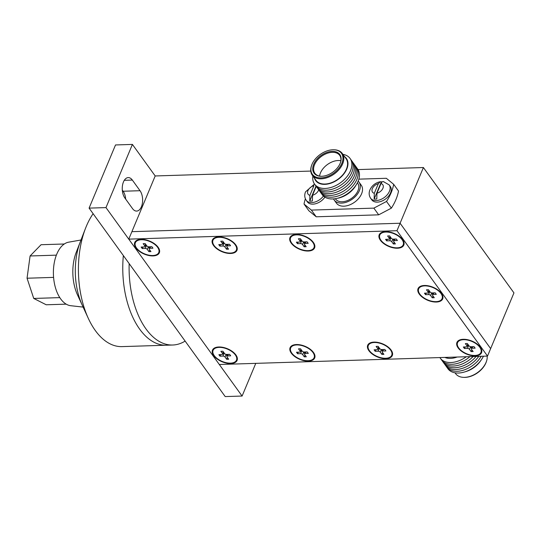 <?xml version="1.0" encoding="UTF-8"?>
<svg xmlns="http://www.w3.org/2000/svg" width="541" height="541" viewBox="0 0 541 541"><rect width="100%" height="100%" fill="white"/><g stroke="black" fill="none" stroke-linecap="round" stroke-linejoin="round"><path stroke-width="0.81" d="M402.051 239.609A12.686 6.702 22.7 0 1 402.281 239.947A12.686 6.702 22.7 0 1 396.966 247.825A12.686 6.702 22.7 0 1 380.952 240.278A12.686 6.702 22.7 0 1 383.927 232.272A12.686 6.702 22.7 0 1 402.051 239.609M392.867 239.081L394.382 239.19M391.758 241.726L393.388 243.977L395.397 243.917L393.774 241.665A1.609 0.852 22.7 0 1 393.625 241.002A1.609 0.852 22.7 0 1 394.389 240.623L397.405 240.529L396.323 239.021L393.307 239.122A1.609 0.852 22.7 0 1 391.238 238.162L389.615 235.903L387.599 235.971L389.229 238.223A1.609 0.852 22.7 0 1 389.378 238.885A1.609 0.852 22.7 0 1 388.614 239.264L385.591 239.359L386.68 240.86L389.696 240.765A1.609 0.852 22.7 0 1 391.758 241.726L392.8 239.244L393.787 240.61M389.615 238.317L390.737 238.283L389.696 240.765M390.034 237.31L390.839 238.033A1.609 0.852 22.7 0 1 391.163 238.047M394.139 242.179L393.388 243.977M387.329 239.305L386.68 240.86M390.142 237.059L390.839 238.033M312.826 242.415A12.693 6.702 22.7 0 1 313.056 242.747A12.693 6.702 22.7 0 1 307.748 250.639A12.693 6.702 22.7 0 1 291.721 243.085A12.693 6.702 22.7 0 1 294.703 235.071A12.693 6.702 22.7 0 1 312.826 242.415M303.636 241.888L305.158 241.996M302.534 244.532L304.164 246.784L306.172 246.723L304.542 244.471A1.609 0.852 22.7 0 1 304.4 243.808A1.609 0.852 22.7 0 1 305.165 243.43L308.181 243.335L307.099 241.827L304.076 241.922A1.609 0.852 22.7 0 1 302.013 240.968L300.383 238.709L298.375 238.777L300.005 241.029A1.609 0.852 22.7 0 1 300.147 241.692A1.609 0.852 22.7 0 1 299.383 242.07L296.367 242.165L297.449 243.666L300.471 243.572A1.609 0.852 22.7 0 1 302.534 244.532L303.575 242.043L304.563 243.416M304.914 244.985L304.164 246.784M300.911 239.866L301.614 240.84A1.609 0.852 22.7 0 1 301.932 240.853M301.614 240.84L300.471 243.572M300.39 241.124L301.513 241.09L300.81 240.116M298.105 242.111L297.449 243.666M235.22 244.857A12.693 6.702 22.7 0 1 235.443 245.188A12.693 6.702 22.7 0 1 230.135 253.08A12.693 6.702 22.7 0 1 214.108 245.519A12.693 6.702 22.7 0 1 217.097 237.513A12.693 6.702 22.7 0 1 235.22 244.857M226.03 244.329L227.545 244.437M224.921 246.973L226.551 249.225L228.559 249.164L226.936 246.912A1.609 0.852 22.7 0 1 226.787 246.25A1.609 0.852 22.7 0 1 227.551 245.871L230.567 245.77L229.485 244.268L226.469 244.363A1.609 0.852 22.7 0 1 224.4 243.409L222.777 241.151L220.762 241.218L222.392 243.47A1.609 0.852 22.7 0 1 222.54 244.133A1.609 0.852 22.7 0 1 221.776 244.512L218.753 244.606L219.842 246.108L222.858 246.013A1.609 0.852 22.7 0 1 224.921 246.973L225.962 244.485L226.95 245.857M227.301 247.426L226.551 249.225M223.305 242.307L224.001 243.281A1.609 0.852 22.7 0 1 224.326 243.294M224.001 243.281L222.858 246.013M222.777 243.565L223.9 243.531L223.196 242.557M220.491 244.552L219.842 246.108M157.607 247.298A12.693 6.702 22.7 0 1 157.837 247.629A12.693 6.702 22.7 0 1 152.521 255.521A12.693 6.702 22.7 0 1 136.494 247.961A12.693 6.702 22.7 0 1 139.483 239.954A12.693 6.702 22.7 0 1 157.607 247.298M148.417 246.77L149.931 246.879M147.314 249.415L148.937 251.666L150.953 251.606L149.323 249.354A1.609 0.852 22.7 0 1 149.174 248.691A1.609 0.852 22.7 0 1 149.938 248.305L152.961 248.211L151.872 246.71L148.856 246.804A1.609 0.852 22.7 0 1 146.794 245.851L145.164 243.592L143.155 243.66L144.778 245.912A1.609 0.852 22.7 0 1 144.927 246.574A1.609 0.852 22.7 0 1 144.163 246.953L141.147 247.048L142.229 248.549L145.245 248.454A1.609 0.852 22.7 0 1 147.314 249.415L148.349 246.926L149.336 248.299M149.695 249.868L148.937 251.666M145.691 244.748L146.388 245.722A1.609 0.852 22.7 0 1 146.712 245.736M146.388 245.722L145.245 248.454M145.164 246.006L146.286 245.972L145.583 244.999M142.878 246.994L142.229 248.549M458.687 347.904A12.686 6.702 -157.3 0 0 474.7 355.457A12.686 6.702 -157.3 0 0 480.023 347.579A12.686 6.702 -157.3 0 0 479.786 347.241A12.686 6.702 -157.3 0 0 461.662 339.897A12.686 6.702 -157.3 0 0 458.687 347.904M468.898 345.679A1.609 0.852 -157.3 0 0 468.58 345.665L467.35 345.949M467.431 348.397L464.415 348.492L463.333 346.991L466.349 346.896A1.609 0.852 -157.3 0 0 467.113 346.517A1.609 0.852 -157.3 0 0 466.964 345.855L465.341 343.603L467.35 343.535L468.979 345.787A1.609 0.852 -157.3 0 0 471.042 346.747L474.058 346.653L475.147 348.154L472.131 348.248A1.609 0.852 -157.3 0 0 471.367 348.627A1.609 0.852 -157.3 0 0 471.509 349.297L473.138 351.549L471.123 351.609L469.5 349.358A1.609 0.852 -157.3 0 0 467.431 348.397L468.472 345.909L467.776 344.942M465.071 346.937L464.415 348.492M470.602 346.713L469.5 349.358M471.88 349.811L471.123 351.609M471.529 348.242L470.542 346.869L472.117 346.822M468.58 345.665L467.877 344.691M369.456 350.71A12.693 6.702 -157.3 0 0 385.483 358.264A12.693 6.702 -157.3 0 0 390.798 350.379A12.693 6.702 -157.3 0 0 390.568 350.047A12.693 6.702 -157.3 0 0 372.445 342.703A12.693 6.702 -157.3 0 0 369.456 350.71M382.298 351.048L381.31 349.675L380.269 352.164A1.609 0.852 -157.3 0 0 378.206 351.204L375.19 351.298L374.108 349.797L377.124 349.702A1.609 0.852 -157.3 0 0 377.888 349.324A1.609 0.852 -157.3 0 0 377.74 348.661L376.11 346.409L378.125 346.341L379.755 348.593A1.609 0.852 -157.3 0 0 381.818 349.554L384.834 349.459L385.916 350.96L382.9 351.055A1.609 0.852 -157.3 0 0 382.135 351.434A1.609 0.852 -157.3 0 0 382.284 352.103L383.914 354.355L381.899 354.416L380.269 352.164M382.893 349.628L381.378 349.52M375.839 349.743L375.19 351.298M379.674 348.485A1.609 0.852 -157.3 0 0 379.349 348.472L378.125 348.756M382.656 352.61L381.899 354.416M378.206 351.204L379.248 348.715L378.544 347.748M379.349 348.472L378.653 347.498M291.849 353.151A12.693 6.702 -157.3 0 0 307.87 360.705A12.693 6.702 -157.3 0 0 313.185 352.82A12.693 6.702 -157.3 0 0 312.955 352.489A12.693 6.702 -157.3 0 0 294.831 345.138A12.693 6.702 -157.3 0 0 291.849 353.151M304.691 353.483L303.704 352.117L302.662 354.605A1.609 0.852 -157.3 0 0 300.593 353.645L297.577 353.74L296.495 352.238L299.511 352.144A1.609 0.852 -157.3 0 0 300.275 351.765A1.609 0.852 -157.3 0 0 300.127 351.102L298.504 348.844L300.512 348.783L302.142 351.035A1.609 0.852 -157.3 0 0 304.204 351.995L307.22 351.9L308.309 353.401L305.293 353.496A1.609 0.852 -157.3 0 0 304.522 353.875A1.609 0.852 -157.3 0 0 304.671 354.544L306.301 356.796L304.285 356.857L302.662 354.605M305.28 352.069L303.765 351.961M298.233 352.184L297.577 353.74M302.061 350.926A1.609 0.852 -157.3 0 0 301.743 350.913L300.512 351.197M305.043 355.052L304.285 356.857M300.593 353.645L301.635 351.156L300.938 350.189M301.743 350.913L301.039 349.939M214.236 355.593A12.693 6.702 -157.3 0 0 230.263 363.146A12.693 6.702 -157.3 0 0 235.572 355.261A12.693 6.702 -157.3 0 0 235.342 354.93A12.693 6.702 -157.3 0 0 217.218 347.579A12.693 6.702 -157.3 0 0 214.236 355.593M227.078 355.924L226.091 354.558L225.049 357.046A1.609 0.852 -157.3 0 0 222.987 356.086L219.971 356.181L218.882 354.68L221.898 354.585A1.609 0.852 -157.3 0 0 222.662 354.206A1.609 0.852 -157.3 0 0 222.52 353.543L220.89 351.285L222.899 351.224L224.529 353.476A1.609 0.852 -157.3 0 0 226.591 354.436L229.614 354.341L230.696 355.843L227.68 355.937A1.609 0.852 -157.3 0 0 226.916 356.316A1.609 0.852 -157.3 0 0 227.058 356.986L228.687 359.238L226.679 359.298L225.049 357.046M227.673 354.511L226.158 354.402M220.62 354.625L219.971 356.181M224.447 353.368A1.609 0.852 -157.3 0 0 224.13 353.354L222.906 353.631M227.43 357.493L226.679 359.298M222.987 356.086L224.028 353.598L223.325 352.631M224.13 353.354L223.426 352.38M440.929 293.425A12.7 6.708 22.7 0 1 441.152 293.749A12.7 6.708 22.7 0 1 435.85 301.648A12.7 6.708 22.7 0 1 419.809 294.088A12.7 6.708 22.7 0 1 422.805 286.074A12.7 6.708 22.7 0 1 440.929 293.425M431.732 292.897L433.253 293.006M430.629 295.542L432.259 297.793L434.267 297.733L432.638 295.481A1.609 0.852 22.7 0 1 432.496 294.818A1.609 0.852 22.7 0 1 433.26 294.439L436.276 294.338L435.194 292.837L432.171 292.931A1.609 0.852 22.7 0 1 430.109 291.978L428.479 289.719L426.47 289.787L428.1 292.039A1.609 0.852 22.7 0 1 428.242 292.701A1.609 0.852 22.7 0 1 427.478 293.08L424.462 293.175L425.551 294.676L428.567 294.581A1.609 0.852 22.7 0 1 430.629 295.542L431.671 293.053L432.658 294.426M433.01 295.995L432.259 297.793M429.006 290.875L429.71 291.849A1.609 0.852 22.7 0 1 430.027 291.863M429.71 291.849L428.567 294.581M428.486 292.133L429.608 292.099L428.905 291.126M426.2 293.121L425.551 294.676M313.361 242.402A13.336 7.04 -157.3 0 0 294.331 234.679A13.336 7.04 -157.3 0 0 291.186 243.098A13.336 7.04 -157.3 0 0 308.025 251.038A13.336 7.04 -157.3 0 0 313.597 242.74A13.336 7.04 -157.3 0 0 313.361 242.402M235.748 244.843A13.336 7.04 -157.3 0 0 216.718 237.12A13.336 7.04 -157.3 0 0 213.573 245.54A13.336 7.04 -157.3 0 0 230.412 253.472A13.336 7.04 -157.3 0 0 235.984 245.181A13.336 7.04 -157.3 0 0 235.748 244.843M158.141 247.284A13.336 7.04 -157.3 0 0 139.105 239.562A13.336 7.04 -157.3 0 0 135.967 247.981A13.336 7.04 -157.3 0 0 152.805 255.913A13.336 7.04 -157.3 0 0 158.371 247.622A13.336 7.04 -157.3 0 0 158.141 247.284M235.876 354.916A13.336 7.04 -157.3 0 0 216.846 347.194A13.336 7.04 -157.3 0 0 213.702 355.613A13.336 7.04 -157.3 0 0 230.54 363.545A13.336 7.04 -157.3 0 0 236.113 355.254A13.336 7.04 -157.3 0 0 235.876 354.916M313.489 352.475A13.336 7.04 -157.3 0 0 294.46 344.752A13.336 7.04 -157.3 0 0 291.315 353.172A13.336 7.04 -157.3 0 0 308.154 361.104A13.336 7.04 -157.3 0 0 313.726 352.813A13.336 7.04 -157.3 0 0 313.489 352.475M391.102 350.034A13.336 7.04 -157.3 0 0 372.066 342.311A13.336 7.04 -157.3 0 0 368.921 350.73A13.336 7.04 -157.3 0 0 385.767 358.663A13.336 7.04 -157.3 0 0 391.332 350.372A13.336 7.04 -157.3 0 0 391.102 350.034M480.327 347.227A13.336 7.04 -157.3 0 0 461.297 339.505A13.336 7.04 -157.3 0 0 458.153 347.924A13.336 7.04 -157.3 0 0 474.991 355.856A13.336 7.04 -157.3 0 0 480.564 347.565A13.336 7.04 -157.3 0 0 480.327 347.227M441.456 293.411A13.336 7.04 -157.3 0 0 422.426 285.689A13.336 7.04 -157.3 0 0 419.282 294.108A13.336 7.04 -157.3 0 0 436.12 302.04A13.336 7.04 -157.3 0 0 441.693 293.749A13.336 7.04 -157.3 0 0 441.456 293.411M402.585 239.595A13.336 7.04 -157.3 0 0 383.555 231.873A13.336 7.04 -157.3 0 0 380.411 240.292A13.336 7.04 -157.3 0 0 397.25 248.231A13.336 7.04 -157.3 0 0 402.822 239.934A13.336 7.04 -157.3 0 0 402.585 239.595M396.972 230.703L128.765 239.136L219.315 364.506L487.522 356.073L396.972 230.703L400.097 223.237L490.646 348.607L513.95 292.897L423.4 167.527L358.061 169.583M487.522 356.073L490.646 348.607L400.097 223.237L423.4 167.527M128.765 239.136L131.889 231.676L400.097 223.237L131.889 231.676L155.193 175.96L132.41 144.42L105.982 207.595L242.097 396.046L255.771 363.363M93.113 213.702A74.286 41.217 88.2 0 0 86.357 226.233A74.286 41.217 88.2 0 0 85.498 228.363A74.286 41.217 88.2 0 0 88.332 318.412A74.286 41.217 88.2 0 0 122.009 346.612L166.358 345.212A74.286 41.217 88.2 0 1 123.355 255.562A74.286 41.217 88.2 0 0 166.358 345.212L172.694 345.016A74.286 41.217 88.2 0 0 185.13 341.094L129.164 263.609A74.286 41.217 88.2 0 0 172.694 345.016M141.411 206.757A11.429 6.343 -91.8 0 1 136.643 211.085A11.429 6.343 -91.8 0 1 132.538 208.616L124.849 197.972A11.429 6.343 -91.8 0 1 122.503 185.353A11.429 6.343 -91.8 0 1 128.237 177.597A11.429 6.343 -91.8 0 1 132.342 180.065L140.024 190.709A11.429 6.343 -91.8 0 1 141.411 206.757M185.13 341.094L225.205 396.58L242.097 396.046M129.164 263.609L89.089 208.123L115.517 144.954L132.41 144.42M89.089 208.123L105.982 207.595M122.3 190.094L123.132 191.244A11.429 6.343 -91.8 0 1 125.681 199.122M80.893 240.346A52.335 29.038 88.2 0 0 80.284 241.847A52.335 29.038 88.2 0 0 82.286 305.286L88.332 318.412M455.015 372.803L455.65 373.689A18.522 11.909 -35.8 0 0 463.651 377.354L464.219 377.375A17.934 11.53 -35.8 0 0 465.132 377.375A17.934 11.53 -35.8 0 0 486.487 361.293L486.65 360.746A18.522 11.909 -35.8 0 0 487.177 356.079M463.651 377.354A18.522 11.909 -35.8 0 0 464.597 377.354A18.522 11.909 -35.8 0 0 486.65 360.746M447.292 367.779A21.904 14.08 -35.8 0 0 458.45 373.026A21.904 14.08 -35.8 0 0 464.279 372.052L465.733 371.626A18.942 12.179 -35.8 0 0 480.55 360.921L481.416 359.677A21.904 14.08 -35.8 0 0 483.438 356.201M464.279 372.052A21.904 14.08 -35.8 0 0 481.416 359.677M446.027 366.027A21.904 14.08 -35.8 0 0 457.186 371.275A21.904 14.08 -35.8 0 0 481.206 356.269M444.763 364.276A21.904 14.08 -35.8 0 0 455.921 369.523A21.904 14.08 -35.8 0 0 478.765 356.343M443.492 362.524A21.904 14.08 -35.8 0 0 454.656 367.772A21.904 14.08 -35.8 0 0 476.094 356.431M442.227 360.773A21.904 14.08 -35.8 0 0 453.385 366.02A21.904 14.08 -35.8 0 0 473.165 356.526M440.962 359.021A21.904 14.08 -35.8 0 0 452.12 364.269A21.904 14.08 -35.8 0 0 469.94 356.627M439.874 357.567A21.904 14.08 -35.8 0 0 450.856 362.517A21.904 14.08 -35.8 0 0 466.328 356.735M444.824 357.412A18.989 12.206 -35.8 0 0 450.484 358.399A18.989 12.206 -35.8 0 0 457.131 357.026M309.892 195.328A6.35 4.085 -35.8 0 1 307.951 190.635A6.35 4.085 -35.8 0 1 313.922 185.698L309.892 195.328L309.743 201.056A11.057 7.107 144.2 0 0 312.387 200.975L312.536 195.247L316.235 186.395M382.487 181.762A11.057 7.107 144.2 0 0 381.331 181.884L380.282 181.708L378.335 183.67L374.304 193.299L374.156 199.027A11.057 7.107 144.2 0 0 376.8 198.946L376.949 193.218L380.972 183.588C381.75 181.884 382.744 181.289 383.968 181.803M323.43 196.052A11.429 7.344 144.2 0 1 306.24 200.319L307.383 201.894A11.429 7.344 -35.8 0 0 324.911 197.154M370.653 198.29L371.795 199.866A11.429 7.344 -35.8 0 0 381.358 201.286A11.429 7.344 -35.8 0 0 390.561 192.873A11.429 7.344 -35.8 0 0 390.325 186.483L389.182 184.907A11.429 7.344 144.2 0 1 389.425 191.298A11.429 7.344 144.2 0 1 380.222 199.71A11.429 7.344 144.2 0 1 370.653 198.29C368.942 195.7 368.705 192.873 369.956 189.803C372.046 185.448 375.488 182.75 380.282 181.708M321.719 176.285A15.899 10.218 -35.8 0 0 340.641 162.03A15.899 10.218 -35.8 0 0 332.133 151.379A15.899 10.218 -35.8 0 0 313.875 163.862A15.899 10.218 -35.8 0 0 320.908 176.285A15.899 10.218 -35.8 0 0 321.719 176.285M340.553 162.307A15.31 9.839 -35.8 0 0 339.68 155.348A15.31 9.839 -35.8 0 0 332.289 152.319A15.31 9.839 -35.8 0 0 317.31 160.231A15.31 9.839 -35.8 0 0 314.862 173.269A15.31 9.839 -35.8 0 0 321.192 176.292M332.803 149.783A17.934 11.53 -35.8 0 0 311.454 165.864A17.934 11.53 -35.8 0 0 321.05 177.881A17.934 11.53 -35.8 0 0 341.648 163.801A17.934 11.53 -35.8 0 0 333.716 149.776A17.934 11.53 -35.8 0 0 332.803 149.783M311.454 165.864L311.285 166.405A18.522 11.909 -35.8 0 0 312.252 175.156A18.522 11.909 -35.8 0 0 321.198 178.821A18.522 11.909 -35.8 0 0 339.315 169.245A18.522 11.909 -35.8 0 0 342.284 153.461A18.522 11.909 -35.8 0 0 334.284 149.796L333.716 149.776M312.252 175.156L316.018 180.369A18.522 11.909 -35.8 0 0 324.965 184.035A18.522 11.909 -35.8 0 0 343.089 174.459A18.522 11.909 -35.8 0 0 346.051 158.675L342.284 153.461M314.531 178.307A18.942 12.179 -35.8 0 0 324.83 184.359A18.942 12.179 -35.8 0 0 344.509 173.079A18.942 12.179 -35.8 0 0 344.563 156.619M312.894 176.041A21.904 14.08 -35.8 0 0 325.134 188.444A21.904 14.08 -35.8 0 0 349.729 172.41A21.904 14.08 -35.8 0 0 342.926 154.347M315.241 184.948A21.904 14.08 -35.8 0 0 326.399 190.195A21.904 14.08 -35.8 0 0 348.33 178.253A21.904 14.08 -35.8 0 0 350.649 159.379M316.505 186.699A21.904 14.08 -35.8 0 0 327.663 191.947A21.904 14.08 -35.8 0 0 349.594 180.004A21.904 14.08 -35.8 0 0 351.914 161.13M317.77 188.451A21.904 14.08 -35.8 0 0 328.928 193.698A21.904 14.08 -35.8 0 0 350.859 181.756A21.904 14.08 -35.8 0 0 353.178 162.882M319.034 190.202A21.904 14.08 -35.8 0 0 330.193 195.45A21.904 14.08 -35.8 0 0 352.123 183.507A21.904 14.08 -35.8 0 0 354.443 164.633M320.299 191.954A21.904 14.08 -35.8 0 0 331.457 197.201A21.904 14.08 -35.8 0 0 353.388 185.259A21.904 14.08 -35.8 0 0 355.707 166.385M321.564 193.705A21.904 14.08 -35.8 0 0 332.722 198.96A21.904 14.08 -35.8 0 0 336.718 198.452A21.904 14.08 -35.8 0 0 356.715 184.008A21.904 14.08 -35.8 0 0 356.972 168.136M335.325 198.709L335.589 199.074A13.613 8.751 -35.8 0 0 342.162 201.766A13.613 8.751 -35.8 0 0 355.478 194.733A13.613 8.751 -35.8 0 0 357.662 183.135L357.398 182.77M333.554 198.912A15.31 9.839 -35.8 0 0 334.216 200.069L336.441 203.152A15.31 9.839 -35.8 0 0 343.833 206.182A15.31 9.839 -35.8 0 0 358.811 198.27A15.31 9.839 -35.8 0 0 361.26 185.225L359.035 182.141A15.31 9.839 -35.8 0 0 358.149 181.154M334.216 200.069A15.31 9.839 -35.8 0 0 341.608 203.098A15.31 9.839 -35.8 0 0 356.58 195.186A15.31 9.839 -35.8 0 0 359.035 182.141M340.877 160.718A15.31 9.839 -35.8 0 0 338.206 160.515A15.31 9.839 -35.8 0 0 319.582 176.095M386.517 201.455L391.359 208.157L378.686 214.831L373.845 208.129L386.517 201.455A50.793 32.656 -35.8 0 0 391.089 192.86A50.793 32.656 -35.8 0 0 393.679 184.325L386.328 178.287L358.852 179.145M391.359 208.157A50.793 32.656 -35.8 0 0 395.931 199.561A50.793 32.656 -35.8 0 0 398.521 191.027L393.679 184.325M310.764 171.071L155.193 175.96M305.388 198.79A50.793 32.656 -35.8 0 0 304.022 204.045L311.373 210.091L316.215 216.792L378.686 214.831M316.215 216.792L308.864 210.753L304.022 204.045M311.373 210.091L373.845 208.129M336.718 198.452L338.47 198.074A18.989 12.206 -35.8 0 0 355.802 185.549L356.715 184.008M315.998 186.104L309.743 201.056M381.331 181.884L374.156 199.027M81.008 239.994L68.693 242.165A31.885 17.691 88.2 0 0 56.798 254.087A31.885 17.691 88.2 0 0 55.216 286.858A31.885 17.691 88.2 0 0 70.688 305.699L83.118 307.092M80.284 241.847L76.153 252.546A34.922 19.375 88.2 0 0 77.485 294.872L82.286 305.286A52.335 29.038 88.2 0 1 80.284 241.847L85.498 228.363M59.808 297.618L33.738 298.443L27.05 278.223L30.086 255.974L41.062 244.721L64.311 243.991M53.586 277.391L27.05 278.223M66.205 304.15L46.228 304.779L33.738 298.443M56.379 255.149L30.086 255.974M395.038 239.061L394.389 240.623M389.98 236.417L389.229 238.223M305.814 241.868L305.165 243.43M300.755 239.223L300.005 241.029M228.201 244.309L227.551 245.871M223.142 241.665L222.392 243.47M150.594 246.75L149.938 248.305M145.536 244.106L144.778 245.912M467.722 344.049L466.964 345.855M472.78 346.693L472.131 348.248M378.497 346.855L377.74 348.661M383.555 349.5L382.9 351.055M300.884 349.297L300.127 351.102M305.942 351.941L305.293 353.496M223.271 351.738L222.52 353.543M228.329 354.382L227.68 355.937M433.909 292.877L433.26 294.439M428.851 290.233L428.1 292.039M140.024 190.709L123.132 191.244M132.342 180.065L124.295 180.315M312.536 195.247A6.35 4.085 -35.8 0 0 318.507 190.304A6.35 4.085 -35.8 0 0 318.69 189.81M376.949 193.218A6.35 4.085 -35.8 0 0 382.92 188.275A6.35 4.085 -35.8 0 0 380.972 183.588M378.335 183.67A6.35 4.085 -35.8 0 0 372.364 188.613A6.35 4.085 -35.8 0 0 374.304 193.299M400.59 237.398L402.281 239.947M386.93 231.683L383.927 232.272M394.43 239.081L393.625 241.002M390.25 236.789L389.378 238.885M311.366 240.211L313.056 242.747M297.699 234.49L294.703 235.071M305.198 241.888L304.4 243.808M301.026 239.595L300.147 241.692M233.759 242.652L235.443 245.188M220.086 236.931L217.097 237.513M227.592 244.329L226.787 246.25M223.413 242.037L222.54 244.133M156.146 245.093L157.837 247.629M142.472 239.372L139.483 239.954M149.979 246.77L149.174 248.691M145.806 244.478L144.927 246.574M478.332 345.03L480.023 347.579M464.665 339.315L461.662 339.897M467.992 344.421L467.113 346.517M472.165 346.713L471.367 348.627M389.107 347.843L390.798 350.379M375.434 342.122L372.445 342.703M378.761 347.227L377.888 349.324M382.94 349.52L382.135 351.434M311.494 350.277L313.185 352.82M297.82 344.563L294.831 345.138M301.154 349.669L300.275 351.765M305.327 351.961L304.522 353.875M233.888 352.718L235.572 355.261M220.214 347.004L217.218 347.579M223.541 352.11L222.662 354.206M227.714 354.402L226.916 356.316M439.468 291.22L441.152 293.749M425.787 285.499L422.805 286.074M433.294 292.897L432.496 294.818M429.121 290.605L428.242 292.701M124.782 197.878L125.546 197.85M306.24 200.319C304.529 197.729 304.292 194.895 305.543 191.832L314.51 184.048M389.182 184.907L383.373 181.614"/></g></svg>
